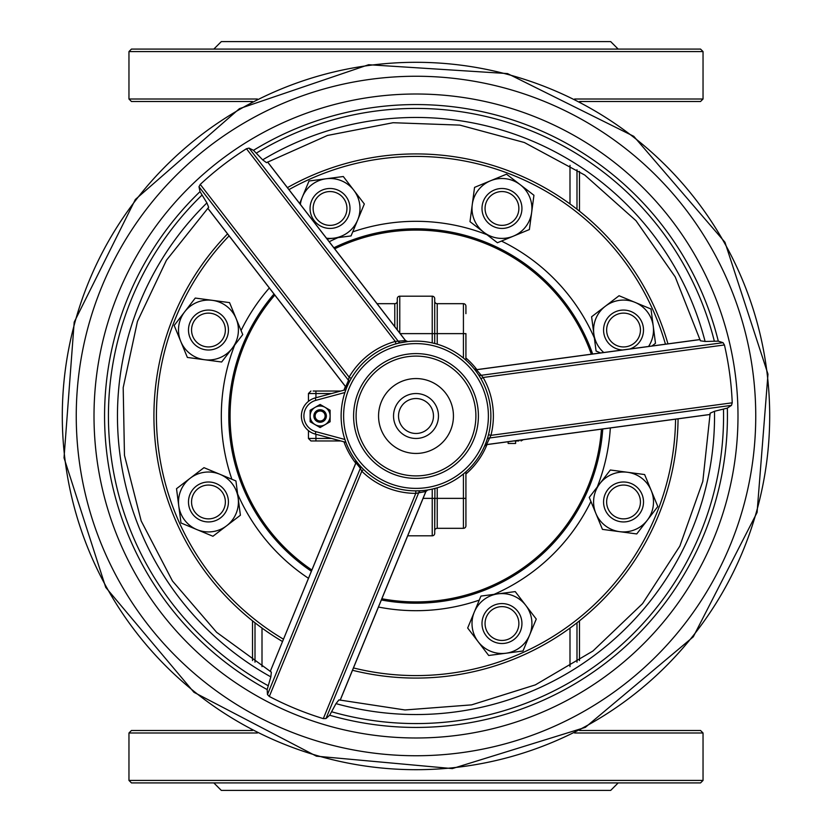 <?xml version="1.0" encoding="UTF-8"?>
<svg xmlns="http://www.w3.org/2000/svg" width="832" height="832" viewBox="0 0 832 832"><rect width="100%" height="100%" fill="white"/><g stroke="black" fill="none" stroke-linecap="round" stroke-linejoin="round"><path stroke-width="1.25" d="M128.96 780.416L131.456 782.912L700.544 782.912L703.04 780.416L128.96 780.416L128.96 732.992L257.4 732.992M574.59 732.992L703.04 732.992L700.544 730.496L579.478 730.496M252.502 730.496L131.456 730.496L128.96 732.992M213.824 782.912L221.312 790.4L610.688 790.4L618.176 782.912M213.824 49.088L221.312 41.6L610.688 41.6L618.176 49.088M700.544 49.088L131.456 49.088L128.96 51.584L703.04 51.584L700.544 49.088M128.96 51.584L128.96 99.008L257.41 99.008M579.498 101.504L700.544 101.504L703.04 99.008L574.61 99.008M128.96 99.008L131.456 101.504L252.512 101.504M579.488 660.556L579.488 620.838M581.984 730.496A2.496 2.496 0 0 1 580.466 729.986M569.993 628.066L569.993 666.65M252.512 620.838L252.512 660.556M251.524 729.986A2.496 2.496 0 0 1 250.016 730.496A2.496 2.496 0 0 0 251.524 729.986A2.496 2.496 0 0 1 250.016 730.496M250.016 101.504A2.496 2.496 0 0 1 251.534 102.014A2.496 2.496 0 0 0 250.016 101.504M579.488 211.162L579.488 171.444M580.476 102.014A2.496 2.496 0 0 1 581.984 101.504M399.776 333.112L399.776 296.192A2.496 2.496 0 0 0 397.28 298.688L397.28 329.888M399.776 296.192L432.224 296.192A2.496 2.496 0 0 1 434.72 298.688L434.72 333.632L437.216 333.632L437.216 303.68A2.496 2.496 0 0 1 434.72 301.184L434.72 343.502L432.224 342.898L432.224 333.632L434.72 333.632M432.224 296.192A2.496 2.496 0 0 1 434.72 298.688A2.496 2.496 0 0 0 432.224 296.192L432.224 333.632L400.171 333.632M394.784 487.812L399.776 489.102M407.701 535.808L432.224 535.808A2.496 2.496 0 0 0 434.72 533.312L434.907 488.457M423.072 498.368L432.224 498.368L432.224 489.102L437.216 487.812L437.216 498.368L434.72 498.368L434.72 530.816A2.496 2.496 0 0 1 437.216 528.32L463.424 528.32A2.496 2.496 0 0 0 465.92 525.824L465.92 471.817L463.424 473.949L463.424 498.368L437.216 498.368L437.216 528.32M432.224 535.808A2.496 2.496 0 0 0 434.72 533.312A2.496 2.496 0 0 1 432.224 535.808L432.224 498.368L434.72 498.368M397.28 343.502L394.784 344.188M397.28 301.184A2.496 2.496 0 0 1 394.784 303.68L377.042 303.68M399.287 343.013L407.69 341.578A2.496 2.423 83.6 0 1 405.475 340.59L395.294 341.442A77.376 77.376 0 0 0 349.097 377.125L351.26 378.383A74.88 74.88 0 0 0 363.532 469.425L361.785 471.214A77.376 77.376 0 0 0 415.782 493.376L425.828 491.504A2.496 2.423 81 0 1 427.7 489.965L427.7 489.965M325.978 718.567L323.305 718.63A316.503 316.503 0 0 1 269.318 696.467L267.467 694.543L267.166 689.562L270.837 676.874L271.357 672.152L216.622 632.299L172.453 580.986L141.18 520.926L124.467 455.312L123.198 387.618L137.446 321.422L166.442 260.239L208.666 207.314L206.918 202.904L200.023 191.63L198.983 186.753L200.262 184.413A316.503 316.503 0 0 1 246.459 148.73L249.038 148.096L253.5 150.322L262.662 159.848L266.49 162.656L327.506 135.45L393.089 122.72L459.846 125.112L524.358 142.511L584.761 175.053L635.981 220.688L675.241 276.952L700.398 340.787L705.089 341.474L718.297 341.141L723.039 342.68L724.433 344.958A316.503 316.503 0 0 1 732.233 402.802L731.494 405.361L727.334 408.106L714.501 411.278L710.154 413.192L702.811 481.406L679.858 546.062L642.554 603.637L592.935 651.019L535.34 684.882L471.598 704.87L404.986 709.966L338.936 699.899L335.993 703.622L329.68 715.229L325.978 718.567L418.87 492.284A2.496 2.423 -93.8 0 1 420.961 490.714L415.792 490.88A74.88 74.88 0 0 0 487.032 439.681L487.573 438.017M484.598 446.014L484.598 446.014A2.496 2.423 -156.4 0 1 486.564 444.59L490.922 435.344L488.498 434.72A74.88 74.88 0 0 0 480.948 378.747L478.223 374.348A74.88 74.88 0 0 0 395.959 343.855L395.294 341.442L246.459 148.73M366.08 471.817L368.576 473.949M434.72 343.502L437.216 344.188L437.216 333.632L465.92 333.632L465.92 360.183L464.412 358.883M367.588 358.883L366.714 359.622M465.92 313.664L465.92 306.176A2.496 2.496 0 0 0 463.424 303.68L437.216 303.68A2.496 2.496 0 0 1 434.72 301.184M465.92 474.001A76.523 76.523 0 0 0 486.98 444.59M476.871 369.626A76.523 76.523 0 0 0 465.92 357.999M334.672 248.82A185.91 185.91 0 0 1 591.334 354.193M601.442 429.156A185.91 185.91 0 0 1 381.867 598.749M311.886 570.024A185.91 185.91 0 0 1 274.799 295.058M345.405 386.464A76.523 76.523 0 0 0 343.959 390.187M343.959 441.813A76.523 76.523 0 0 0 355.742 463.174M463.424 303.68A2.496 2.496 0 0 1 465.92 306.176A2.496 2.496 0 0 0 463.424 303.68L463.424 358.051M345.904 389.657L315.245 397.925A18.72 18.72 0 0 0 315.245 434.075L345.904 442.343M340.787 391.04L313.165 391.04M331.521 438.464L315.931 438.464L315.931 440.96L310.939 440.96L340.787 440.96M508.134 441.74L508.134 443.456L515.622 443.456L515.622 440.96L513.916 440.96L518.835 440.96M313.882 416A6.24 6.24 0 0 0 320.122 422.24A6.24 6.24 0 0 0 326.362 416A6.24 6.24 0 0 0 320.122 409.76A6.24 6.24 0 0 0 313.882 416M325.114 416A4.992 4.992 0 0 1 317.626 420.326A4.992 4.992 0 0 1 317.626 411.674A4.992 4.992 0 0 1 325.114 416M393.536 416A22.464 22.464 0 0 0 416 438.464A22.464 22.464 0 0 0 438.464 416A22.464 22.464 0 0 0 416 393.536A22.464 22.464 0 0 0 393.536 416M433.472 416A17.472 17.472 0 0 1 407.264 431.132A17.472 17.472 0 0 1 407.264 400.868A17.472 17.472 0 0 1 433.472 416M592.644 354.016A187.2 187.2 0 0 0 333.871 247.78M273.998 294.018A187.2 187.2 0 0 0 311.386 571.241M381.358 599.966A187.2 187.2 0 0 0 602.753 428.979M675.563 419.162A259.584 259.584 0 0 1 353.454 667.94M283.483 639.205A259.584 259.584 0 0 1 229.091 235.872M288.954 189.634A259.584 259.584 0 0 1 665.454 344.198M227.542 233.875A262.08 262.08 0 0 0 282.526 641.545M352.498 670.27A262.08 262.08 0 0 0 678.07 418.829M667.95 343.855A262.08 262.08 0 0 0 287.414 187.637M262.007 666.65L262.007 628.066M569.993 203.934L569.993 165.35M407.659 354.162A62.4 62.4 0 0 0 354.162 424.341A62.4 62.4 0 0 0 424.341 477.838A62.4 62.4 0 0 0 477.838 407.659A62.4 62.4 0 0 0 407.659 354.162M405.995 341.796A74.88 74.88 0 0 0 341.796 426.005A74.88 74.88 0 0 0 426.005 490.204A74.88 74.88 0 0 0 490.204 405.995A74.88 74.88 0 0 0 405.995 341.796M487.053 439.629L487.594 437.944M200.262 184.413L349.097 377.125L348.504 380.349A2.496 2.423 26.2 0 1 348.816 382.938L349.211 382.148M400.93 342.649L399.204 343.023M355.711 460.408L355.711 460.408A2.496 2.423 -36.4 0 1 355.961 462.81L360.36 468.26A2.496 2.423 138.4 0 0 359.975 465.681L361.15 466.97M360.006 465.722L361.202 467.033M732.233 402.802L490.922 435.344A77.376 77.376 0 0 0 483.122 377.499L476.466 369.741A2.496 2.423 -39 0 1 474.198 368.888M476.466 369.741L700.076 339.581M724.433 344.958L483.122 377.499L480.948 378.747M478.223 374.348A2.496 2.423 146.2 0 0 480.626 375.378L723.039 342.68M731.494 405.361L489.081 438.058A2.496 2.423 18.4 0 0 487.032 439.681M198.983 186.753L348.504 380.349L345.696 386.766A2.496 2.423 -159 0 1 346.102 389.147M249.038 148.096L398.559 341.682A2.496 2.423 -101.6 0 0 400.993 342.638M425.828 491.504L340.142 700.222M323.305 718.63L415.782 493.376L415.792 490.88M267.467 694.543L360.36 468.26L361.785 471.214L269.318 696.467M378.893 421.002A37.44 37.44 0 0 0 438.89 445.63A37.44 37.44 0 0 0 430.217 381.368A37.44 37.44 0 0 0 378.893 421.002M330.106 416L330.106 421.762L325.114 424.642A9.984 9.984 0 0 0 325.114 407.358L330.106 410.238L330.106 416M320.122 427.534L315.13 424.642A9.984 9.984 0 0 0 325.114 424.642L320.122 427.534M310.138 421.762L310.138 416A9.984 9.984 0 0 0 315.13 424.642L310.138 421.762M315.13 407.358L320.122 404.466L325.114 407.358A9.984 9.984 0 0 0 310.138 416L310.138 410.238L315.13 407.358M529.62 635.034L522.985 650.998L505.846 653.245A29.952 29.952 0 0 0 525.751 605.332L536.266 619.07L529.62 635.034M488.696 655.481L478.182 641.742A29.952 29.952 0 0 0 505.846 653.245L488.696 655.481M467.667 628.014L474.302 612.05A29.952 29.952 0 0 0 478.182 641.742L467.667 628.014M498.087 593.84L515.237 591.604L525.751 605.332A29.952 29.952 0 0 0 474.302 612.05L480.948 596.076L498.087 593.84M521.934 623.542A19.968 19.968 0 0 0 501.966 603.574A19.968 19.968 0 0 0 481.998 623.542A19.968 19.968 0 0 0 501.966 643.51A19.968 19.968 0 0 0 521.934 623.542M485.056 623.542A16.91 16.91 0 0 1 510.422 608.899A16.91 16.91 0 0 1 510.422 638.186A16.91 16.91 0 0 1 485.056 623.542M651.227 490.537L657.821 506.522L647.286 520.229A29.952 29.952 0 0 0 627.484 472.274L644.623 474.552L651.227 490.537M636.74 533.936L619.601 531.658A29.952 29.952 0 0 0 647.286 520.229L636.74 533.936M602.451 529.381L595.858 513.396A29.952 29.952 0 0 0 619.601 531.658L602.451 529.381M599.799 483.704L610.345 469.997L627.484 472.274A29.952 29.952 0 0 0 595.858 513.396L589.254 497.411L599.799 483.704M637.655 487.843A19.968 19.968 0 0 0 609.419 487.843A19.968 19.968 0 0 0 609.419 516.09A19.968 19.968 0 0 0 637.655 516.09A19.968 19.968 0 0 0 637.655 487.843M611.582 513.916A16.91 16.91 0 0 1 619.164 485.638A16.91 16.91 0 0 1 639.87 506.345A16.91 16.91 0 0 1 611.582 513.916M635.034 302.38L650.998 309.015L653.245 326.154A29.952 29.952 0 0 0 605.332 306.249L619.06 295.734L635.034 302.38M648.575 346.466A29.952 29.952 0 0 0 653.245 326.154L655.481 343.304L651.934 346.018M600.61 352.934L596.076 351.052L591.604 316.763L605.332 306.249A29.952 29.952 0 0 0 603.751 352.518M629.762 349.003A19.968 19.968 0 0 0 623.542 310.066A19.968 19.968 0 0 0 603.574 329.545A19.968 19.968 0 0 0 622.565 349.981M623.542 346.944A16.91 16.91 0 0 1 608.899 321.578A16.91 16.91 0 0 1 638.186 321.578A16.91 16.91 0 0 1 623.542 346.944M490.537 180.773L506.522 174.179L520.229 184.714A29.952 29.952 0 0 0 472.274 204.516L474.552 187.377L490.537 180.773M533.936 195.26L531.658 212.399A29.952 29.952 0 0 0 520.229 184.714L533.936 195.26M529.381 229.549L513.396 236.142A29.952 29.952 0 0 0 531.658 212.399L529.381 229.549M483.704 232.201L469.997 221.655L472.274 204.516A29.952 29.952 0 0 0 513.396 236.142L497.411 242.746L483.704 232.201M487.843 194.345A19.968 19.968 0 0 0 487.843 222.581A19.968 19.968 0 0 0 516.09 222.581A19.968 19.968 0 0 0 516.09 194.345A19.968 19.968 0 0 0 487.843 194.345M513.916 220.418A16.91 16.91 0 0 1 485.638 212.836A16.91 16.91 0 0 1 506.345 192.13A16.91 16.91 0 0 1 513.916 220.418M299.666 203.497L309.015 181.002L326.154 178.755A29.952 29.952 0 0 0 300.362 204.391M343.304 176.519L353.818 190.258A29.952 29.952 0 0 0 326.154 178.755L343.304 176.519M364.333 203.986L357.698 219.95A29.952 29.952 0 0 0 353.818 190.258L364.333 203.986M326.466 238.202A29.952 29.952 0 0 0 333.913 238.16L327.122 239.044M351.052 235.924L333.913 238.16A29.952 29.952 0 0 0 357.698 219.95L351.052 235.924M310.066 208.458A19.968 19.968 0 0 0 330.034 228.426A19.968 19.968 0 0 0 350.002 208.458A19.968 19.968 0 0 0 330.034 188.49A19.968 19.968 0 0 0 310.066 208.458M346.944 208.458A16.91 16.91 0 0 1 321.578 223.101A16.91 16.91 0 0 1 321.578 193.814A16.91 16.91 0 0 1 346.944 208.458M180.773 341.463L174.179 325.478L184.714 311.771A29.952 29.952 0 0 0 204.516 359.726L187.377 357.448L180.773 341.463M195.26 298.064L212.399 300.342A29.952 29.952 0 0 0 184.714 311.771L195.26 298.064M229.549 302.619L236.142 318.604A29.952 29.952 0 0 0 212.399 300.342L229.549 302.619M232.201 348.296L221.655 362.003L204.516 359.726A29.952 29.952 0 0 0 236.142 318.604L242.746 334.589L232.201 348.296M194.345 344.157A19.968 19.968 0 0 0 222.581 344.157A19.968 19.968 0 0 0 222.581 315.91A19.968 19.968 0 0 0 194.345 315.91A19.968 19.968 0 0 0 194.345 344.157M220.418 318.084A16.91 16.91 0 0 1 212.836 346.362A16.91 16.91 0 0 1 192.13 325.655A16.91 16.91 0 0 1 220.418 318.084M196.966 529.62L181.002 522.985L178.755 505.846A29.952 29.952 0 0 0 226.668 525.751L212.93 536.266L196.966 529.62M176.519 488.696L190.258 478.182A29.952 29.952 0 0 0 178.755 505.846L176.519 488.696M203.986 467.667L219.95 474.302A29.952 29.952 0 0 0 190.258 478.182L203.986 467.667M238.16 498.087L240.396 515.237L226.668 525.751A29.952 29.952 0 0 0 219.95 474.302L235.924 480.948L238.16 498.087M208.458 521.934A19.968 19.968 0 0 0 228.426 501.966A19.968 19.968 0 0 0 208.458 481.998A19.968 19.968 0 0 0 188.49 501.966A19.968 19.968 0 0 0 208.458 521.934M208.458 485.056A16.91 16.91 0 0 1 223.101 510.422A16.91 16.91 0 0 1 193.814 510.422A16.91 16.91 0 0 1 208.458 485.056M576.992 622.804L576.992 662.21M255.008 662.21L255.008 622.804M576.992 169.79L576.992 209.196M394.784 303.68L394.784 326.654M463.424 528.32L463.424 498.368L465.92 498.368M315.245 397.925L315.89 400.338L344.895 392.517M315.245 434.075L315.89 431.662A16.224 16.224 0 0 1 315.89 400.338M344.895 439.483L315.89 431.662M310.939 391.04L308.443 393.536L315.931 393.536L315.931 391.04M315.931 397.738L315.931 393.536L331.521 393.536M315.931 434.262L315.931 438.464L308.443 438.464L310.939 440.96M378.456 607.038A194.688 194.688 0 0 0 479.263 600.122M494.021 594.37A194.688 194.688 0 0 0 590.928 501.457M597.293 486.959A194.688 194.688 0 0 0 610.324 427.96M594.37 337.979A194.688 194.688 0 0 0 501.457 241.072M486.959 234.707A194.688 194.688 0 0 0 352.737 231.878M337.979 237.63A194.688 194.688 0 0 0 329.202 241.738M269.329 287.976A194.688 194.688 0 0 0 241.072 330.543M234.707 345.041A194.688 194.688 0 0 0 231.878 479.263M237.63 494.021A194.688 194.688 0 0 0 308.485 578.302M407.992 356.637A59.904 59.904 0 0 1 471.411 438.745A59.904 59.904 0 0 1 368.586 452.618A59.904 59.904 0 0 1 407.992 356.637M406.328 344.261A72.384 72.384 0 0 1 482.966 443.487A72.384 72.384 0 0 1 358.717 460.242A72.384 72.384 0 0 1 406.328 344.261M710.164 414.44L486.564 444.59M267.561 162.022L405.475 340.59M345.696 386.766L207.782 208.198M355.638 460.314L355.93 462.727L270.223 671.507L355.961 462.81M705.089 341.474A298.542 298.542 0 0 0 262.662 159.848M335.993 703.622A298.542 298.542 0 0 0 714.501 411.278M206.918 202.904A298.542 298.542 0 0 0 270.837 676.874M714.262 340.902A307.57 307.57 0 0 0 256.537 152.994M331.906 711.849A307.57 307.57 0 0 0 723.497 409.406M201.833 195.25A307.57 307.57 0 0 0 267.966 685.599M718.297 341.141A311.428 311.428 0 0 0 253.5 150.322M329.68 715.229A311.428 311.428 0 0 0 727.334 408.106M200.023 191.63A311.428 311.428 0 0 0 267.166 689.562M463.268 766.522A353.704 353.704 0 0 0 766.522 368.732A353.704 353.704 0 0 0 368.732 65.478A353.704 353.704 0 0 0 65.468 463.268A353.704 353.704 0 0 0 463.268 766.522M370.594 79.3A339.747 339.747 0 0 0 79.3 461.406A339.747 339.747 0 0 0 461.406 752.7A339.747 339.747 0 0 0 752.7 370.594A339.747 339.747 0 0 0 370.594 79.3M459.035 735.103A321.994 321.994 0 0 0 735.103 372.965A321.994 321.994 0 0 0 372.965 96.897A321.994 321.994 0 0 0 96.897 459.035A321.994 321.994 0 0 0 459.035 735.103M703.04 780.416L703.04 732.992M703.04 99.008L703.04 51.584M523.224 439.702L521.061 440.96M308.443 430.633L308.443 438.464M308.443 393.536L308.443 401.367M700.055 339.529L476.393 369.689L474.136 368.805M710.164 414.492L486.502 444.652L484.557 446.118M207.74 208.239L345.696 386.849L346.06 389.251M267.613 161.99L405.569 340.61L407.805 341.567M340.194 700.242L425.911 491.462L427.804 489.944M368.628 64.719L239.418 108.67L135.346 199.493L74.194 322.14L64.022 457.85L105.737 587.392L193.939 692.286L316.41 756.174L452.317 768.591L585.281 727.407L693.274 636.834L757.078 512.47L767.978 374.15L724.953 242.237L633.766 136.313L507.541 73.58L368.628 64.719"/></g></svg>
